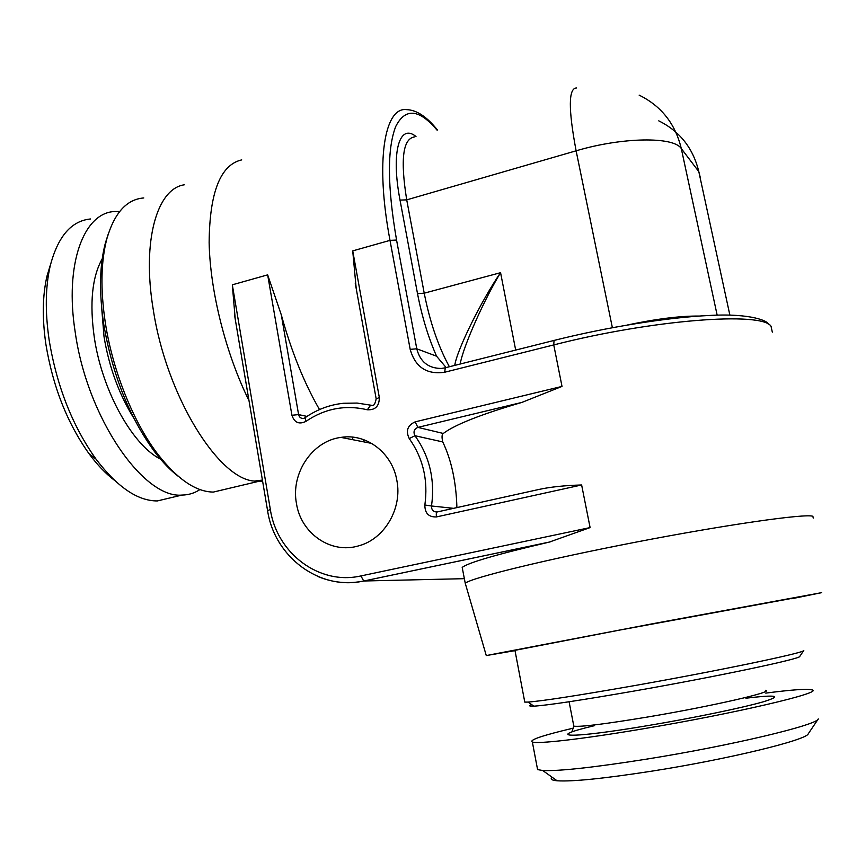 <?xml version="1.0" encoding="UTF-8"?>
<svg xmlns="http://www.w3.org/2000/svg" width="866" height="866" viewBox="0 0 866 866"><rect width="100%" height="100%" fill="white"/><g stroke="black" fill="none" stroke-linecap="round" stroke-linejoin="round"><path stroke-width="1.3" d="M296.464 503.536C290.619 473.366 312.269 440.902 340.966 437.395C366.307 433.141 392.298 452.788 396.866 480.468C402.506 508.504 384.428 539.204 358.589 545.861C330.92 554.316 300.913 533.402 296.464 503.536M241.722 159.885C220.44 164.756 209.583 192.328 209.139 242.599C210.048 291.301 225.907 354.042 248.975 400.557M235.26 319.381L232.315 284.817L270.354 509.544C276.839 553.363 319.337 585.524 360.927 575.922L590.103 527.589L549.163 542.138C496.954 554.305 467.965 562.738 462.195 567.447L462.596 569.612M232.315 284.817L267.659 274.858L281.309 314.899C291.409 351.423 304.139 382.989 319.511 409.575M356.207 288.54L352.722 250.88L379.319 397.451C379.34 406.1 375.357 410.203 367.336 409.78C345.393 404.595 324.891 408.481 305.828 421.439C299.041 424.686 294.408 422.63 291.929 415.269L267.659 274.858M436.507 516.915C436.031 513.787 436.312 512.131 437.33 511.925L538.901 489.463C550.267 486.973 564.513 485.469 581.627 484.971L436.507 516.915C428.713 517.24 424.838 513.267 424.86 505.008C428.269 480.219 423.063 458.082 409.25 438.586C405.537 430.922 407.507 425.358 415.128 421.872L562.012 386.409L521.927 402.398C481.128 414.305 454.921 424.654 443.295 433.455C441.833 434.353 441.66 437.178 442.753 441.931C451.457 460.182 456.176 482.07 456.902 507.595M462.195 567.447L465.237 583.208C471.645 577.774 545.342 559.62 636.131 542.094C726.931 524.536 805.131 513.441 812.871 516.266L813.228 518.085M446.142 367.563L436.561 356.207L416.773 348.803L396.563 240.055L390.003 240.369L410.181 349.355L416.773 348.803C420.151 361.793 428.334 368.342 441.324 368.461L444.951 367.866M700.064 176.577L698.808 171.62L681.293 148.562C673.856 136.427 622.308 137.066 576.117 150.814C568.291 109.159 568.421 88.202 576.475 87.964M639.151 95.141C661.299 106.02 675.339 123.827 681.293 148.562L717.167 315.192M460.182 364.034C463.223 346.054 485.176 297.644 500.57 272.682C482.156 299.311 457.107 349.269 454.747 365.398M363.363 441.779L364.001 439.766M353.014 437.178L352.375 439.625M262.604 481.182L254.388 481.085C218.362 479.05 166.196 395.73 153.206 309.281C141.764 240.748 157.049 188.626 184.296 184.804M227.606 488.695L213.361 492.072C196.062 491.899 177.649 479.407 158.132 454.618C133.743 422.998 112.786 371.438 105.327 322.758C100.348 289.406 100.9 261.283 106.973 238.388C114.561 212.711 126.826 199.245 143.778 197.957M108.174 234.296L105.425 242.881C99.514 265.104 98.973 292.351 103.79 324.609C112.602 375.357 129.662 417.899 154.949 452.225L158.132 454.618M178.364 476.387C170.483 470.357 162.678 462.303 154.949 452.225M119.67 211.488L114.918 211.52C83.883 212.311 64.268 263.913 75.277 332.62C87.39 418.614 143.821 498.87 182.001 495.071L157.309 500.938C137.662 500.992 117.224 487.038 95.996 459.088C72.43 425.92 56.81 386.214 49.135 339.97C45.01 311.554 45.378 286.819 50.25 265.743C57.935 236.396 71.38 220.798 90.605 218.968M199.959 489.55C194.569 493.144 188.582 494.984 182.001 495.071M171.988 497.452L157.309 500.938M114.561 480.37C105.814 473.81 97.284 464.901 88.992 453.654C67.267 423.138 52.902 386.701 45.898 344.343C42.12 318.287 42.488 295.544 46.991 276.092L50.25 265.743M50.78 263.6L46.991 276.092M557.087 780.775L542.69 770.502C558.808 771.281 593.253 767.525 646.025 759.222C730.2 745.842 817.623 724.961 818.283 718.921L808.27 733.773C807.058 739.975 727.808 759.287 651.589 771.184C603.71 778.588 572.21 781.782 557.087 780.775C551.62 780.277 549.964 779.097 552.129 777.235M542.69 770.502L537.591 769.603L537.201 767.525M573.573 728.068C542.581 735.396 528.845 740.04 532.352 742.01C537.645 744.121 581.021 739.25 640.05 729.334C734.509 713.681 827.117 691.793 811.453 689.78C806.322 688.708 791.102 689.823 765.771 693.114M533.857 706.169L528.098 702.077C542.343 701.005 576.778 695.701 631.411 686.143C717.2 671.063 806.04 652.499 803.756 650.485L799.783 656.396C801.71 658.647 716.193 676.714 633.674 691.122C581.075 700.248 547.799 705.27 533.857 706.169C529.213 706.385 528.52 705.898 531.767 704.686M528.098 702.077L524.785 702.12L524.634 701.298M791.676 598.428L620.186 629.983L514.956 650.334M791.74 598.742L821.726 592.636L652.672 623.726L486.27 655.562L515.021 650.637M729.876 315.137L698.808 171.62C693.146 148.194 679.799 131.275 658.766 120.85M768.239 324.187C768.867 321.513 751.829 313.005 709.167 315.484C667.718 317.389 607.337 327.045 554.045 340.435L553.753 344.917L444.659 372.239L445.319 367.769L553.753 340.511M444.659 372.239C426.743 374.783 415.247 367.152 410.181 349.355M562.012 386.409L553.753 344.917C652.932 319.522 762.297 311.435 771.032 326.265L772.32 332.143M590.103 527.589L581.627 484.971M352.722 250.88L390.003 240.369C375.065 161.498 384.407 106.475 406.684 109.646C416.643 109.982 426.895 116.769 437.46 130.019M437.059 130.138C419.101 108.889 405.331 107.655 395.74 126.458C387.08 148.844 387.351 186.71 396.563 240.055M379.319 397.451L376.201 398.977M355.233 283.16L376.169 398.793C375.205 403.762 373.874 405.959 372.153 405.396L357.106 403.069L343.488 403.275C329.61 404.736 316.815 409.542 305.092 417.693L305.828 421.439M367.336 409.78L370.561 405.288M304.919 417.823L303.457 418.484C300.892 418.549 299.279 417.26 298.597 414.598L281.309 314.899M291.929 415.269L298.597 414.598L306.975 416.405M464.284 578.672L363.807 580.999L549.163 542.138M318.645 576.81C333.172 582.731 348.229 584.128 363.807 580.999L550.246 541.878M453.567 508.331L431.517 505.993C435.122 479.753 429.601 456.328 414.944 435.717C413.093 431.885 414.078 429.114 417.877 427.382L521.927 402.398M442.753 441.931L414.944 435.717L409.25 438.586M270.354 509.544L267.583 510.626M360.927 575.922L363.698 580.999C319.576 590.948 274.414 556.914 267.562 510.518L234.426 314.39M415.994 136.514L415.875 136.417C399.388 123.048 390.783 152.232 400.027 200.1L417.509 293.617C421.861 316.285 428.215 337.145 436.561 356.207M414.76 136.882C402.863 138.376 400.189 159.366 406.717 199.862L576.117 150.814L612.37 327.694M400.027 200.1L406.717 199.862L424.221 293.184L500.57 272.682L515.681 350.08M417.509 293.617L424.221 293.184C429.937 322.098 438.337 346.627 449.389 366.751M627.255 325.031C656.341 318.872 680.362 315.874 699.327 316.047M133.851 418.224C119.075 394.474 109.138 367.303 104.028 336.733L101.679 307.95M102.199 258.847C92.099 276.947 89.469 303.132 94.297 337.437C102.307 392.406 134.273 447.982 162.397 459.987M745.918 698.191C776.748 694.554 782.723 695.701 763.844 701.644C743.493 707.587 693.904 717.882 648.461 725.502C568.02 739.109 543.491 737.648 594.433 725.686M765.479 690.289C775.73 691.512 712.339 706.136 648.537 716.853C605.334 724.03 580.426 727.126 573.822 726.152L573.638 725.178M437.016 511.979C433.292 511.936 431.463 509.944 431.517 505.993L424.86 505.008M415.128 421.872L417.877 427.382L443.295 433.455M258.382 481.409L213.361 492.072M254.388 481.085L262.42 480.078M105.425 242.881L106.973 238.388M88.992 453.654L95.996 459.088M532.352 742.01L537.591 769.603M572.101 731.218L573.822 726.152L569.103 701.763M514.934 650.225L524.785 702.12M486.27 655.562L465.237 583.208M340.966 437.395L371.741 443.424"/></g></svg>
